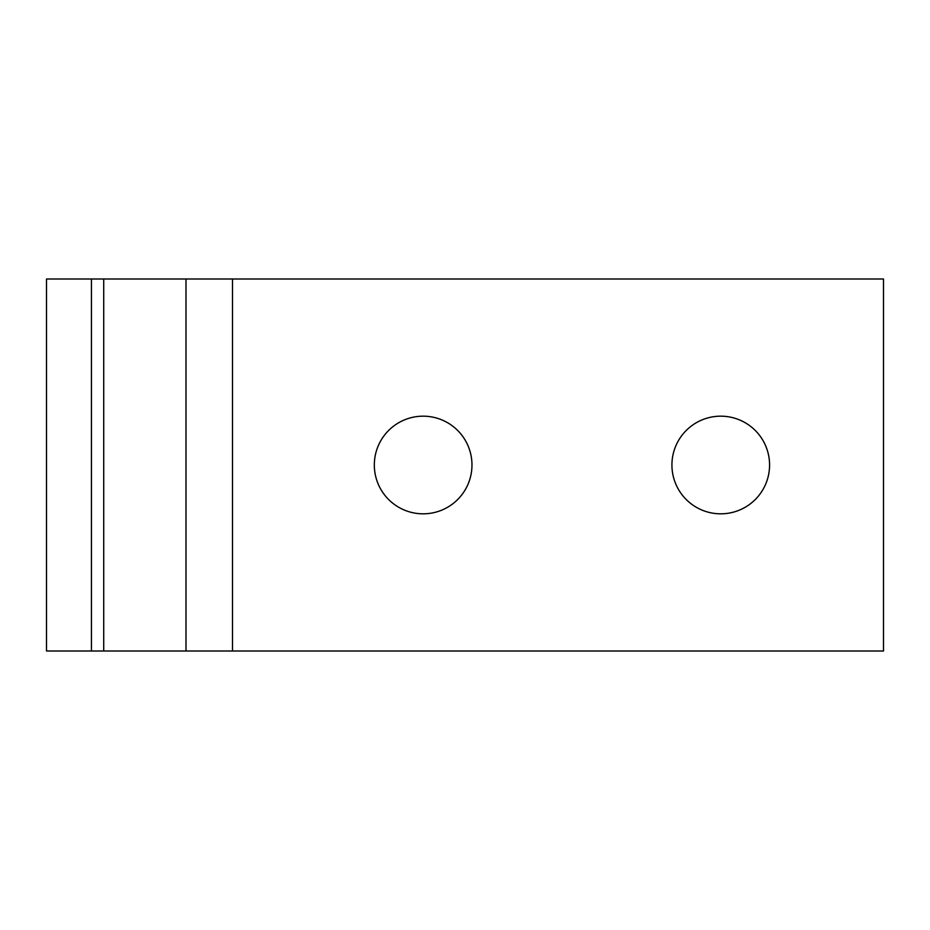 <?xml version="1.0" encoding="UTF-8"?>
<svg xmlns="http://www.w3.org/2000/svg" width="930" height="930" viewBox="0 0 930 930"><rect width="100%" height="100%" fill="white"/><g stroke="black" fill="none" stroke-linecap="round" stroke-linejoin="round"><path stroke-width="1.4" d="M91.431 651L103.718 651L103.718 279L46.5 279L46.5 651L91.431 651L91.431 279M232.5 651L232.5 279L883.5 279L883.5 651L186 651L186 279L103.718 279M103.718 651L186 651M769.575 465A48.825 48.825 0 0 0 720.75 416.175A48.825 48.825 0 0 0 671.925 465A48.825 48.825 0 0 0 720.75 513.825A48.825 48.825 0 0 0 769.575 465M471.975 465A48.825 48.825 0 0 0 423.15 416.175A48.825 48.825 0 0 0 374.325 465A48.825 48.825 0 0 0 423.15 513.825A48.825 48.825 0 0 0 471.975 465M232.5 279L186 279"/></g></svg>
